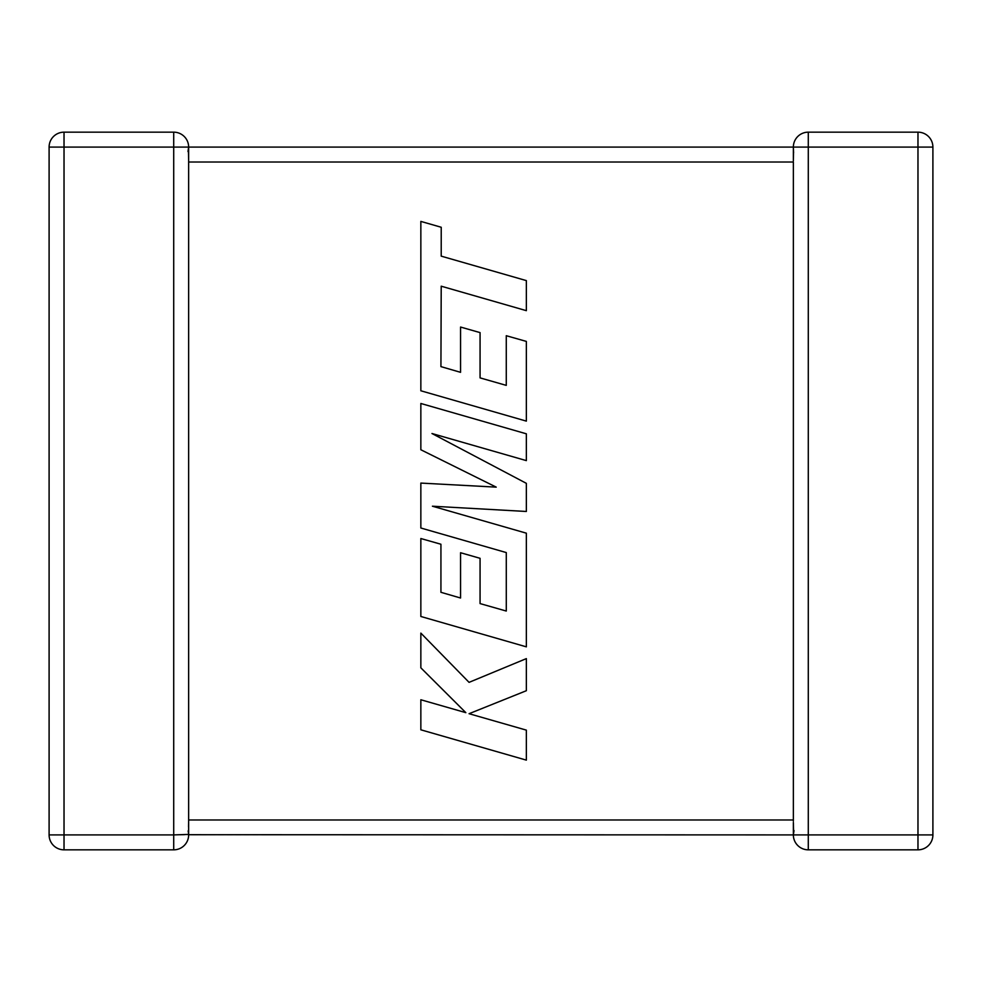 <?xml version="1.0" encoding="UTF-8"?>
<svg xmlns="http://www.w3.org/2000/svg" width="982" height="982" viewBox="0 0 982 982"><rect width="100%" height="100%" fill="white"/><g stroke="black" fill="none" stroke-linecap="round" stroke-linejoin="round"><path stroke-width="0.74" stroke-dasharray="4.91 3.68" d="M793.358 160.852L793.358 147.091L188.642 147.091L188.642 834.909L187.992 830.539L188.642 819.982L187.992 830.539L188.642 834.909L793.358 834.909L793.358 822.4M187.992 830.539L188.642 834.909L64.026 834.909L64.026 147.091L173.716 147.091L173.716 132.165A14.926 14.926 0 0 1 188.642 147.091L187.992 151.461L188.642 162.018L187.992 151.461L188.642 147.091L187.992 151.461M188.642 162.018L793.358 162.018L794.008 151.461L793.358 147.091L794.008 151.461L793.358 147.091L794.008 151.461L793.358 162.018L793.358 819.982L794.008 830.539L793.358 819.982L188.642 819.982M793.358 147.091L917.974 147.091L917.974 834.909L793.358 834.909L794.008 830.539M64.026 849.835L173.716 849.835L173.716 147.091L188.642 147.091A14.926 14.926 0 0 0 173.716 132.165L64.026 132.165L64.026 147.091L49.1 147.091L49.1 834.909L64.026 834.909L64.026 849.835A14.926 14.926 0 0 1 49.1 834.909A14.926 14.926 0 0 0 64.026 849.835M808.284 849.835L917.974 849.835A14.926 14.926 0 0 0 932.9 834.909L932.9 147.091L917.974 147.091L917.974 132.165L808.284 132.165L808.284 849.835M917.974 132.165A14.926 14.926 0 0 1 932.9 147.091A14.926 14.926 0 0 0 917.974 132.165M188.593 833.657L188.642 834.418M188.642 834.909A14.926 14.926 0 0 1 173.716 849.835A14.926 14.926 0 0 0 188.642 834.909M440.93 366.617L441.213 286.192L526.352 310.668L526.352 280.606L441.213 256.142L441.225 227.259L420.848 221.404L420.848 390.775L526.352 421.118L526.352 341.405L506.27 335.709L506.27 385.374L480.063 377.886L480.063 332.616L460.558 327.043L460.558 372.325L440.93 366.617M420.848 403.479L420.848 449.756L496.217 487.133L420.848 483.083L420.848 528.009L506.282 552.571L506.282 611.05L480.063 603.586L480.063 558.304L460.558 552.731L460.558 598.013L440.93 592.306L440.93 544.237L420.848 538.529L420.848 616.475L526.352 646.843L526.352 533.177L432.424 506.209L526.352 511.475L526.352 483.34L431.97 433.516L526.352 460.619L526.352 433.811L420.848 403.479M420.848 729.81L526.352 760.129L526.352 730.129L469.065 713.705L526.352 690.714L526.352 658.615L469.065 682.355L420.848 633.108L420.848 667.821L465.836 712.662L420.848 699.761L420.848 729.81M932.9 834.909A14.926 14.926 0 0 1 917.974 849.835L917.974 834.909L932.9 834.909"/><path stroke-width="1.47" d="M187.992 151.461L188.642 147.091L188.642 834.909A14.926 14.926 0 0 1 173.716 849.835L64.026 849.835A14.926 14.926 0 0 1 49.1 834.909L49.1 147.091A14.926 14.926 0 0 1 64.026 132.165L173.716 132.165A14.926 14.926 0 0 1 188.642 147.091L793.358 147.091A14.926 14.926 0 0 1 808.284 132.165L917.974 132.165A14.926 14.926 0 0 1 932.9 147.091L932.9 834.909A14.926 14.926 0 0 1 917.974 849.835L808.284 849.835A14.926 14.926 0 0 1 793.358 834.909L188.642 834.712M793.358 822.4L793.358 834.909L794.008 830.539M793.358 147.582L793.358 160.852M793.358 821.148L793.358 162.018L188.642 162.018M808.284 132.165A14.926 14.926 0 0 0 793.358 147.091L808.284 147.091L808.284 834.909L917.974 834.909L917.974 147.091L808.284 147.091L808.284 132.165A14.926 14.926 0 0 0 793.358 147.091L793.37 147.914M808.284 849.835A14.926 14.926 0 0 1 793.358 834.909L808.284 834.909L808.284 849.835A14.926 14.926 0 0 1 793.358 834.909M49.1 147.091A14.926 14.926 0 0 1 64.026 132.165L64.026 834.909L173.716 834.909L173.716 147.091L49.1 147.091A14.926 14.926 0 0 1 64.026 132.165M188.188 831.214L188.593 833.657M188.642 834.418L173.716 834.909L173.716 849.835M440.93 366.617L441.213 286.192L526.352 310.668L526.352 280.606L441.213 256.142L441.225 227.259L420.848 221.404L420.848 390.775L526.352 421.118L526.352 341.405L506.27 335.709L506.27 385.374L480.063 377.886L480.063 332.616L460.558 327.043L460.558 372.325L440.93 366.617M420.848 403.479L420.848 449.756L496.217 487.133L420.848 483.083L420.848 528.009L506.282 552.571L506.282 611.05L480.063 603.586L480.063 558.304L460.558 552.731L460.558 598.013L440.93 592.306L440.93 544.237L420.848 538.529L420.848 616.475L526.352 646.843L526.352 533.177L432.424 506.209L526.352 511.475L526.352 483.34L431.97 433.516L526.352 460.619L526.352 433.811L420.848 403.479M420.848 729.81L526.352 760.129L526.352 730.129L469.065 713.705L526.352 690.714L526.352 658.615L469.065 682.355L420.848 633.108L420.848 667.821L465.836 712.662L420.848 699.761L420.848 729.81M188.642 819.982L793.358 819.982M932.9 834.909L917.974 834.909L917.974 849.835M917.974 132.165L917.974 147.091L932.9 147.091M64.026 849.835L64.026 834.909L49.1 834.909M173.716 132.165L173.716 147.091L188.642 147.091"/></g></svg>
